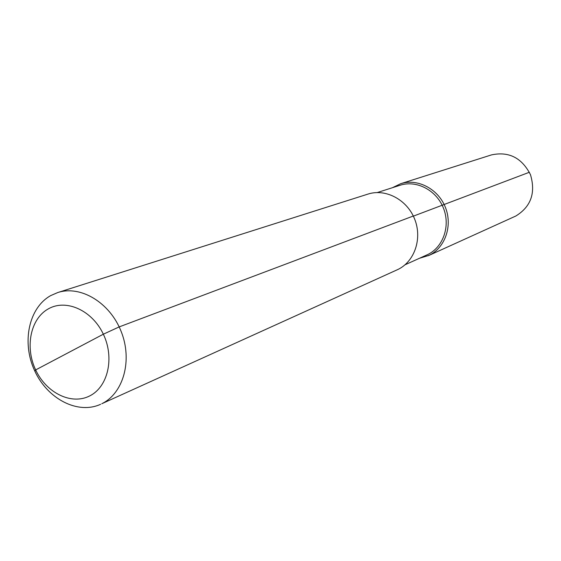 <?xml version="1.0" encoding="UTF-8"?>
<svg xmlns="http://www.w3.org/2000/svg" width="561" height="561" viewBox="0 0 561 561"><rect width="100%" height="100%" fill="white"/><g stroke="black" fill="none" stroke-linecap="round" stroke-linejoin="round"><path stroke-width="0.84" d="M377.273 192.549L400.105 185.249C416.493 179.864 436.367 190.144 443.4 208.012C450.623 225.803 443.337 247.043 427.777 254.519L405.007 264.806M392.427 187.704L400.673 183.713C417.601 178.181 438.12 188.833 445.364 207.282C452.804 225.662 445.259 247.583 429.186 255.297L419.509 258.27M400.673 183.713L491.457 154.906C508.855 151.204 521.863 157.802 530.482 174.702C535.867 192.9 530.987 206.672 515.832 216.013L428.302 255.718M367.974 194.092C385.575 188.335 407.005 199.604 414.635 219.049C422.468 238.411 414.691 261.426 397.98 269.448L101.814 403.717C123.525 393.247 132.705 360.176 121.134 331.411C109.837 302.533 80.595 285.016 57.741 292.554L367.974 194.092M57.741 292.554L50.735 295.584C28.681 307.779 21.549 342.483 34.586 370.59C47.32 398.85 77.698 414.803 100.622 404.285M48.421 308.816C66.198 298.669 92.221 310.38 103.343 334.202C114.732 357.876 107.993 387.041 89.571 395.989C71.317 405.301 46.304 392.889 35.659 369.916C24.754 347.07 30.469 318.613 48.421 308.816M34.929 371.326L35.659 369.916L103.343 334.202L119.177 326.909L413.303 216.02L119.177 326.909L103.343 334.202L68.968 352.336M413.359 216.146L529.395 172.248L413.359 216.146"/></g></svg>
